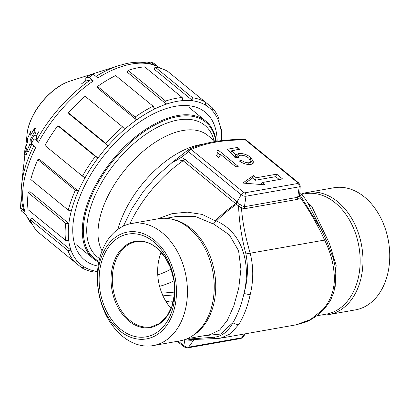 <?xml version="1.0" encoding="UTF-8"?>
<svg xmlns="http://www.w3.org/2000/svg" width="410" height="410" viewBox="0 0 410 410"><rect width="100%" height="100%" fill="white"/><g stroke="black" fill="none" stroke-linecap="round" stroke-linejoin="round"><path stroke-width="0.61" d="M308.012 203.406L311.723 206.281L329.42 243.427L336.149 265.378L335.165 286.887M321.127 315.034A62.007 44.434 -100 0 0 328.687 314.603A62.007 44.434 -100 0 0 362.722 267.048A62.007 44.434 -100 0 0 337.609 201.669A62.007 44.434 -100 0 0 307.121 192.48A62.007 44.434 -100 0 0 300.925 194.232M328.687 314.603L355.465 309.878A62.007 44.434 -100 0 0 389.5 262.318A62.007 44.434 -100 0 0 364.387 196.938A62.007 44.434 -100 0 0 333.904 187.754L307.121 192.48M209.858 334.678L219.647 330.081L227.34 320.328L233.854 305.788L238.748 288.03L240.926 269.129L238.574 250.674L229.349 234.853L213.907 224.208L195.339 216.465L175.357 216.654L165.937 218.32M153.166 345.599L179.944 340.869A62.007 44.434 -100 0 0 205.338 321.973A62.007 44.434 -100 0 0 188.866 227.934A62.007 44.434 -100 0 0 188.708 227.801A62.007 44.434 -100 0 0 158.378 218.745L131.6 223.476A62.007 44.434 80 0 1 162.088 232.66A62.007 44.434 80 0 1 187.196 298.039A62.007 44.434 80 0 1 153.166 345.599A62.007 44.434 80 0 1 122.677 336.41A62.007 44.434 80 0 1 97.565 271.031A62.007 44.434 80 0 1 131.6 223.476M119.817 330.865A54.258 38.878 80 0 1 101.593 256.491A54.258 38.878 80 0 1 154.298 240.086A54.258 38.878 80 0 1 172.523 314.46A54.258 38.878 80 0 1 119.817 330.865M153.637 241.828A52.167 37.387 80 0 1 171.154 313.348A52.167 37.387 80 0 1 120.478 329.122A52.167 37.387 80 0 1 102.956 257.608A52.167 37.387 80 0 1 153.637 241.828M174.578 292.089L161.812 293.196M216.249 141.322A88.837 47.627 129.3 0 0 205.758 121.068A88.837 47.627 129.3 0 0 177.771 115.533A88.837 47.627 129.3 0 0 98.631 179.785A88.837 47.627 129.3 0 0 93.321 258.643A88.837 47.627 129.3 0 0 98.805 262.077M250.858 160.781L252.98 163.81M234.884 157.466L237.651 156.036L238.589 155.928M229.4 151.208L231.742 150.793M249.634 164.548L250.807 161.694L248.711 158.101C245.933 155.923 243.038 154.99 240.029 155.303L238.236 156.43L238.297 157.517L235.617 157.701L227.494 149.214L237.6 147.431L239.876 149.291L231.768 150.726L235.832 154.975L238.599 153.54C242.915 153.191 247.045 154.539 250.992 157.583L253.933 162.775L251.166 164.4C247.245 164.887 243.289 163.739 239.286 160.966L241.423 160.336C243.976 162.135 246.533 162.939 249.106 162.755L250.807 161.694M240.803 161.976L241.423 160.336M248.434 164.518L249.106 162.755M236.678 149.855L237.6 147.431M230.963 152.838L231.768 150.726M235.027 157.091L235.832 154.975M237.651 156.036L238.599 153.54M250.233 159.598L250.992 157.583M279.271 179.518L275.771 176.659L255.292 180.272L252.539 178.022L245.118 183.244M242.781 183.06L264.834 184.802L262.087 182.558L282.562 178.939L276.714 174.163L256.24 177.776L253.488 175.531L242.781 183.06M252.539 178.022L253.488 175.531M255.292 180.272L256.24 177.776M275.771 176.659L276.714 174.163M261.339 184.526L262.087 182.558M218.479 150.306L238.215 166.434L235.822 166.86L220.385 154.242L220.144 155.467L218.638 157.568L216.362 155.708L217.264 154.242L216.926 150.578L218.479 150.306L217.531 152.797L220.129 154.924M219.442 156.728L220.385 154.242M244.478 139.477A2.983 2.983 0 0 1 246.354 140.153A2.983 1.599 129.3 0 0 245.416 139.964C223.26 139.759 205.2 142.946 191.224 149.532L243.858 192.551A0.692 0.307 20.8 0 0 244.785 192.838L298.024 183.439A0.692 0.307 20.8 0 0 298.049 182.983L245.416 139.964A2.983 1.717 90.2 0 0 244.478 139.477C222.03 139.241 203.55 142.521 189.03 149.317A2.983 2.445 65.3 0 1 191.224 149.532A2.983 1.599 -50.7 0 0 188.544 151.731L181.24 157.466L172.712 162.042M181.23 155.359A2.983 1.297 51.2 0 0 181.107 155.436L188.457 149.665A2.983 1.322 52.4 0 1 188.61 149.578A2.983 2.445 65.3 0 1 189.03 149.317A2.983 2.983 0 0 0 188.457 149.665A2.983 1.322 52.4 0 0 188.544 151.731L241.177 194.75A2.983 1.599 129.3 0 1 243.858 192.551M171.739 162.811L181.107 155.436A2.983 1.297 51.2 0 0 181.24 157.466L184.669 159.044L237.733 202.279L239.471 204.149L242.3 205.912L244.442 206.691L245.969 196.226A3.572 1.594 -159.2 0 1 241.177 194.75L237.067 201.869A2.983 1.599 -50.7 0 1 235.55 203.544M166.091 301.734L170.411 300.976A1.194 0.533 -159.2 0 1 172.267 301.76L172.948 303.031M162.939 295.846L174.383 294.867M195.196 339.521L191.25 340.3L187.826 340.1A2.983 0.287 110.1 0 0 188 339.126L190.665 339.577M187.826 340.1L185.561 339.618L184.941 339.096M191.25 340.3A2.983 0.461 82.6 0 1 191.388 339.577M235.883 203.847L183.132 160.735L177.689 159.68L172.21 162.437L157.061 175.746L143.433 191.332L132.025 208.393L123.415 226.084M171.16 308.484A43.224 30.975 80 0 1 161.217 252.181M157.64 218.873L172.036 213.661L187.298 212.144L202.202 214.42L215.696 221.051L215.926 220.78L216.413 221.026C243.965 233.059 250.679 266.069 244.011 293.437C247.789 280.189 248.429 267.038 245.933 253.99C241.577 237.564 239.127 221.554 238.579 205.969L235.904 203.832L237.733 202.279M311.723 206.281L309.35 205.512L308.771 204.903M317.658 222.471L307.879 203.145A92.414 49.543 -50.7 0 0 300.597 193.961L299.746 193.264M238.948 324.207A5.96 4.033 -148.3 0 1 232.906 322.675C237.559 314.998 241.264 305.25 244.011 293.437A5.96 1.015 -167.3 0 0 250.223 294.518C247.573 306.46 243.817 316.356 238.948 324.207L230.789 333.632L220.734 338.147L295.902 324.874L310.555 319.549L323.116 309.345C330.24 301.058 333.996 291.161 334.396 279.656C334.283 266.274 331.013 253.078 324.597 240.07C317.12 223.962 308.971 209.787 300.14 197.553L297.906 199.291L244.667 208.69L241.48 207.911C242.418 221.538 245.318 236.642 250.182 253.211C253.58 266.741 253.595 280.512 250.223 294.518M188 339.126L214.317 337.225C222.128 336.282 228.329 331.434 232.906 322.675L220.585 334.058L203.693 335.769M323.116 309.345A5.96 2.808 41.4 0 0 324.392 308.817L318.124 314.762C311.984 319.482 307.192 321.466 304.825 322.362L295.902 324.874M334.396 279.656A5.96 2.24 1.2 0 0 336.082 278.144L335.472 268.391L333.33 258.397L326.201 239.783A5.96 0.605 -24.8 0 0 324.597 240.07L250.182 253.211A5.96 1.496 163.6 0 0 245.933 253.99M244.667 208.69A2.983 2.137 -100 0 1 244.442 206.691L297.68 197.292L299.249 195.857L299.674 194.35L300.253 185.976A3.572 1.594 -159.2 0 1 299.208 186.827L245.969 196.226A2.983 2.137 80 0 0 244.785 192.838M299.674 194.325A2.983 2.414 163.1 0 0 300.13 195.098L300.14 197.553A2.983 2.024 -152.3 0 1 299.249 195.857M300.13 195.098L321.466 229.984L323.054 233.177M299.746 193.294A92.414 49.543 -50.7 0 1 300.597 193.961M242.3 205.912A2.983 1.389 -59 0 0 241.48 207.911L238.579 205.969L239.471 204.149M215.696 221.051L212.851 223.742M22.191 179.575L22.032 170.119L23.206 170.15M221.666 140.594A101.357 54.335 129.3 0 0 221.215 131.759A101.357 54.335 129.3 0 0 218.966 122.077A101.357 54.335 129.3 0 0 212.19 110.551A101.357 54.335 129.3 0 0 209.11 107.64A101.357 54.335 129.3 0 0 205.589 105.17A101.357 54.335 129.3 0 0 192.931 100.85A101.357 54.335 129.3 0 0 182.988 100.588L182.189 97.518A103.592 55.534 129.3 0 0 174.086 98.718A103.592 55.534 129.3 0 0 165.568 101.06L128.058 70.407A103.592 55.534 129.3 0 1 136.576 68.06A103.592 55.534 129.3 0 1 144.679 66.861L182.189 97.518M192.931 100.85L153.96 68.998L155.17 67.137L192.679 97.795L192.931 100.85M160.756 68.373A101.357 54.335 129.3 0 0 158.373 66.994L153.97 63.401L150.988 62.048L155.39 65.641A101.357 54.335 129.3 0 0 129.263 64.483A101.357 54.335 129.3 0 0 97.857 77.956L93.46 74.364L88.955 77.316L85.162 78.243L89.667 75.291L93.46 74.364M217.162 141.184A95.397 51.142 129.3 0 0 173.128 106.733A95.397 51.142 129.3 0 0 83.553 188.046A95.397 51.142 129.3 0 0 98.113 266.095M182.988 100.588A101.357 54.335 129.3 0 0 174.885 101.772A101.357 54.335 129.3 0 0 166.368 104.13L165.568 101.06M84.352 267.074A101.357 54.335 129.3 0 0 97.011 271.394L94.336 272.055A103.592 55.534 129.3 0 1 81.677 267.735L37.202 231.404A103.592 55.534 129.3 0 1 30.427 219.873L32.006 218.315L70.976 250.161L67.937 250.53A103.592 55.534 129.3 0 0 74.712 262.057L77.751 261.693A101.357 54.335 129.3 0 0 80.826 264.604A101.357 54.335 129.3 0 0 84.352 267.074L81.677 267.735M67.937 250.53L30.427 219.873M128.058 70.407L127.397 72.278L166.368 104.13A101.357 54.335 129.3 0 0 154.596 109.024A101.357 54.335 129.3 0 0 136.55 119.894A101.357 54.335 129.3 0 0 124.742 129.196A101.357 54.335 129.3 0 0 108.009 145.74A101.357 54.335 129.3 0 0 97.964 158.04A101.357 54.335 129.3 0 0 85.101 177.73A101.357 54.335 129.3 0 0 78.346 191.157A101.357 54.335 129.3 0 0 71.304 211.001A101.357 54.335 129.3 0 0 68.87 223.506A101.357 54.335 129.3 0 0 68.726 240.485A101.357 54.335 129.3 0 0 70.976 250.161A101.357 54.335 129.3 0 0 77.751 261.693M68.726 240.485L65.559 240.316L28.049 209.659A103.592 55.534 129.3 0 1 28.193 192.679L29.899 191.654L68.87 223.506L65.702 223.337A103.592 55.534 129.3 0 0 65.559 240.316M65.702 223.337L28.193 192.679M71.304 211.001L68.275 210.14L30.765 179.488A103.592 55.534 129.3 0 1 37.807 159.639L39.375 159.305L78.346 191.157L75.317 190.296A103.592 55.534 129.3 0 0 68.275 210.14M75.317 190.296L37.807 159.639M85.101 177.73L82.446 176.131L44.936 145.473A103.592 55.534 129.3 0 1 57.8 125.783L58.994 126.188L97.964 158.04L95.31 156.435A103.592 55.534 129.3 0 0 82.446 176.131M95.31 156.435L57.8 125.783M108.009 145.74L105.913 143.454L68.403 112.801L69.039 113.888L108.009 145.74M124.742 129.196L122.641 126.915L85.131 96.258A103.592 55.534 129.3 0 0 68.403 112.801M122.641 126.915A103.592 55.534 129.3 0 0 105.913 143.454M136.55 119.894L135.1 117.096L97.59 86.438L97.58 88.042L136.55 119.894M154.596 109.024L153.15 106.226L115.64 75.568A103.592 55.534 129.3 0 0 97.59 86.438M153.15 106.226A103.592 55.534 129.3 0 0 135.1 117.096M205.589 105.17L205.343 102.116L167.833 71.463A103.592 55.534 129.3 0 0 155.17 67.137M205.343 102.116A103.592 55.534 129.3 0 0 192.679 97.795M212.19 110.551L212.308 107.794L174.788 77.147M218.966 122.077L219.083 119.325A103.592 55.534 129.3 0 0 212.308 107.794M221.215 131.759L221.456 129.534L220.79 128.991M221.825 140.579A103.592 55.534 129.3 0 0 221.456 129.534M97.011 271.394A101.357 54.335 129.3 0 0 97.534 271.461M32.723 225.034A101.357 54.335 129.3 0 1 26.112 214.845L21.715 211.252L20.5 207.926L20.961 200.736L21.602 200.177M31.186 140.671L33.825 135.633L34.066 138.672L31.426 143.71L31.186 140.671M147.047 62.95L150.988 62.048M85.162 78.243L85.316 81.165A90.923 48.744 -50.7 0 0 81.575 83.819L81.59 83.819A90.948 48.754 -50.7 0 1 85.316 81.165L90.661 79.858L93.352 80.913L88.955 77.316M93.352 80.913A101.357 54.335 129.3 0 0 38.468 142.27L34.066 138.672M20.5 207.926L24.897 211.519A101.357 54.335 129.3 0 1 35.829 147.303L31.426 143.71M24.897 211.519L23.59 209.618C21.284 202.197 20.638 193.889 21.638 184.7A99.609 53.402 -50.7 0 1 33.861 145.693M31.795 145.027A90.948 48.754 -50.7 0 1 32.139 144.289A90.923 48.744 -50.7 0 0 31.795 145.012L31.795 145.027M38.468 142.27L36.782 140.087L36.444 135.802A90.923 48.744 -50.7 0 1 38.812 131.63A90.948 48.754 -50.7 0 0 36.444 135.802L33.825 135.633M95.96 76.409A99.609 53.402 -50.7 0 1 119.028 65.538L126.26 63.617C136.617 61.377 145.95 61.833 154.262 64.985L155.39 65.641M32.682 131.456L31.047 130.785L27.716 138.083L27.388 142.526L24.836 150.05L24.518 154.483L27.065 146.964L26.742 151.408L29.899 144.079L30.268 139.646L34.102 132.568L34.589 128.171L30.653 135.213L31.047 130.785M27.285 151.572L26.25 154.893L24.518 154.483M29.899 144.079L31.549 144.704L28.439 151.925L26.742 151.408M31.549 144.704L31.621 143.864M31.918 140.281L30.268 139.646M34.337 135.669L35.691 133.317L34.102 132.568M35.691 133.317L36.167 128.945L34.589 128.171M316.761 315.803L326.375 314.106A61.11 43.793 -100 0 0 359.918 267.233A61.11 43.793 -100 0 0 335.17 202.796A61.11 43.793 -100 0 0 305.122 193.74L301.165 194.442M193.182 335.324A61.11 43.793 -100 0 0 215.711 284.555A61.11 43.793 -100 0 0 190.737 228.298A61.11 43.793 -100 0 0 172.718 219.422M156.743 247.855A43.752 31.35 80 0 1 171.436 307.828A43.752 31.35 80 0 1 128.935 321.056A43.752 31.35 80 0 1 114.246 261.083A43.752 31.35 80 0 1 156.743 247.855M129.97 320.466A43.224 30.975 80 0 1 112.468 274.89A43.224 30.975 80 0 1 136.192 241.736C143.223 240.557 150.116 242.653 156.881 248.024L164.743 256.655L170.652 267.925L173.999 280.763L174.465 293.934L172.01 306.173L166.921 316.31L159.751 323.393L151.223 326.867A43.224 30.975 80 0 1 129.97 320.466M159.572 286.323A84.962 45.546 129.3 0 0 174.004 280.809M117.931 229.323A79.002 42.353 -50.7 0 1 200.229 144.674A79.002 42.353 -50.7 0 1 202.473 144.33M171.072 269.068A79.002 42.353 -50.7 0 1 157.758 274.9M215.199 141.491L207.783 135.428A79.002 42.353 129.3 0 0 182.896 130.508A79.002 42.353 129.3 0 0 116.85 180.769A79.002 42.353 129.3 0 0 102.069 250.853M99.604 258.551A84.962 45.546 -50.7 0 1 101.05 183.7A84.962 45.546 -50.7 0 1 178.037 120.002A84.962 45.546 -50.7 0 1 214.01 140.517M215.834 141.388A87.945 47.145 129.3 0 0 177.863 116.589A87.945 47.145 129.3 0 0 97.037 184.572A87.945 47.145 129.3 0 0 98.964 261.303M298.049 182.983A2.983 1.599 -50.7 0 1 298.987 183.167L246.354 140.153M298.024 183.439A2.983 2.137 80 0 1 299.208 186.827L297.68 197.292A2.983 2.137 -100 0 0 297.906 199.291M184.859 339.593L183.844 345.681A3.572 1.594 20.8 0 0 188.636 347.157L193.899 339.752A2.983 2.137 80 0 1 194.063 339.541M242.771 337.307L240.752 338.511L187.513 347.911A2.983 2.137 -100 0 0 188.636 347.157L241.869 337.758A3.572 1.594 20.8 0 0 242.771 337.307L245.493 333.776M244.591 333.935L241.869 337.758A2.983 2.137 -100 0 1 240.752 338.511M187.513 347.911L184.182 346.998A2.983 1.599 -50.7 0 1 183.844 345.681L178.309 341.161M184.669 159.044A2.983 1.599 -50.7 0 1 183.132 160.735A92.414 49.543 129.3 0 0 129.821 223.839M236.447 204.339A92.235 49.446 129.3 0 0 216.413 221.026M215.311 220.77A92.414 49.543 -50.7 0 1 235.74 203.698M190.645 339.577L217.418 338.532A5.96 4.571 -93.4 0 1 214.317 337.225M27.116 133.901C28.925 113.268 50.476 86.899 70.33 81.021A44.203 23.698 129.3 0 0 27.116 133.901L25.666 147.339M36.782 140.087A99.609 53.402 -50.7 0 1 90.661 79.858M188.933 107.317L205.758 121.068M76.496 244.893L93.321 258.643M238.236 156.43L237.81 157.553M217.264 154.242L216.623 155.923M300.253 185.976L298.987 183.167M177.263 341.345L184.182 346.998M210.048 334.647L187.191 338.68M217.418 338.532L220.734 338.147M324.392 308.817C328.318 303.887 330.619 300.443 331.295 298.485L333.955 291.746L336.082 278.144M321.46 229.984L316.838 220.846M321.476 230.015L326.201 239.783M175.362 216.654L175.039 216.711M205.553 104.734L209.11 107.64M77.331 261.744L80.826 264.604M25.328 214.204L32.764 225.105M158.04 66.722L160.843 68.398M24.887 154.57L21.638 184.7M70.33 81.021L119.028 65.538"/></g></svg>
